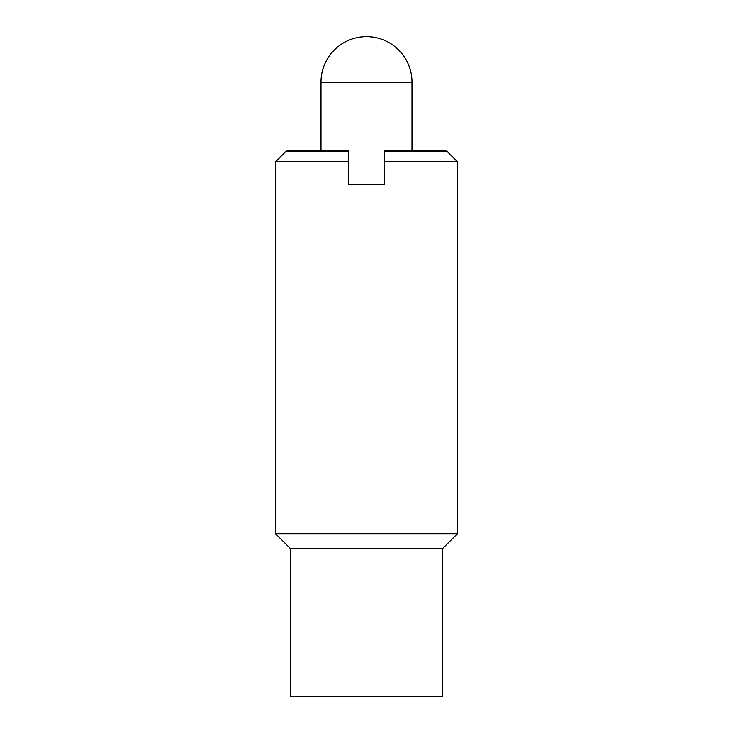 <?xml version="1.0" encoding="UTF-8"?>
<svg xmlns="http://www.w3.org/2000/svg" width="733" height="733" viewBox="0 0 733 733"><rect width="100%" height="100%" fill="white"/><g stroke="black" fill="none" stroke-linecap="round" stroke-linejoin="round"><path stroke-width="1.1" d="M366.5 36.65A45.501 45.501 0 0 0 320.999 82.151L412.001 82.151A45.501 45.501 0 0 0 366.5 36.65M320.999 150.393L320.999 82.151M412.001 82.151L412.001 150.393M348.303 184.514L348.303 150.393L287.822 150.393L285.595 151.676L275.507 161.764L275.507 533.697L290.295 548.486L290.295 696.35L442.705 696.35L442.705 548.486L457.493 533.697L457.493 161.764L384.697 161.764L384.697 184.514L348.303 184.514M457.493 161.764L447.405 151.676L445.178 150.393L384.697 150.393L384.697 161.764M447.405 151.676L384.697 151.676M348.303 151.676L285.595 151.676M348.303 161.764L275.507 161.764M457.493 533.697L275.507 533.697M442.705 548.486L290.295 548.486"/></g></svg>
